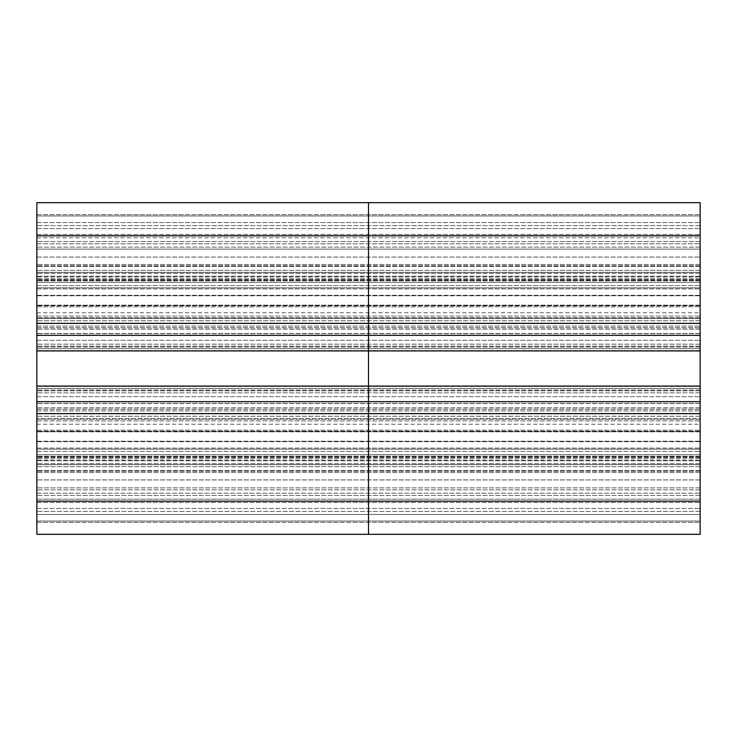 <?xml version="1.0" encoding="UTF-8"?>
<svg xmlns="http://www.w3.org/2000/svg" width="737" height="737" viewBox="0 0 737 737"><rect width="100%" height="100%" fill="white"/><g stroke="black" fill="none" stroke-linecap="round" stroke-linejoin="round"><path stroke-width="0.55" stroke-dasharray="3.69 2.76" d="M700.15 272.322L700.15 276.965L700.15 270.332L700.15 276.965L36.85 276.965L36.85 215.941L36.85 282.345L36.85 215.941L700.15 215.941L36.85 215.941L36.85 276.965L700.15 276.965L700.15 272.322L36.85 272.322L700.15 272.322L36.85 272.322L700.15 272.322L700.15 282.345L36.85 282.345L36.85 280.797L36.85 282.345L700.15 282.345L700.15 215.941L36.85 215.941L36.85 266.462L36.85 215.941L700.15 215.941L700.15 282.345L700.15 272.322L36.85 272.322M700.15 464.678L700.15 460.035L700.15 466.668L700.15 460.035L36.85 460.035L36.85 521.059L36.85 454.655L36.85 521.059L700.15 521.059L36.85 521.059L36.85 460.035L700.15 460.035L700.15 464.678L36.85 464.678L700.15 464.678L36.85 464.678L700.15 464.678L700.15 454.655L36.85 454.655L36.85 456.203L36.85 454.655L700.15 454.655L700.15 521.059L36.85 521.059L36.85 266.462L36.85 521.059L700.15 521.059L700.15 454.655L700.15 464.678L36.85 464.678M700.15 287.826L700.15 348.601L36.85 348.601L700.15 348.601L700.15 278.77L36.85 278.77L700.15 278.77L700.15 348.601L36.85 348.601L700.15 348.601L700.15 287.826L36.85 287.826L700.15 287.826M700.15 449.174L700.15 388.399L36.85 388.399L700.15 388.399L700.15 458.23L36.85 458.23L700.15 458.23L700.15 388.399L36.85 388.399L700.15 388.399L700.15 449.174L36.85 449.174L700.15 449.174M700.15 249.106L700.15 318.347L36.85 318.347L700.15 318.347L700.15 348.601L36.85 348.601L700.15 348.601L700.15 388.399L36.85 388.399L700.15 388.399L700.15 418.653L36.85 418.653L700.15 418.653L700.15 521.059L36.85 521.059L700.15 521.059L700.15 388.399L36.85 388.399L700.15 388.399L700.15 348.601L36.85 348.601L700.15 348.601L700.15 215.941L36.85 215.941L700.15 215.941L700.15 295.777L700.15 249.106L36.85 249.106L36.85 305.487L36.85 222.574L36.85 249.106L700.15 249.106M700.15 368.5L700.15 340.31L700.15 368.5M36.85 368.5L36.85 396.69L36.85 368.5M36.85 401.665L36.85 534.325L36.85 431.513L36.85 534.325L36.85 431.513L36.85 534.325L700.15 534.325L700.15 202.675L36.85 202.675L36.85 451.413L36.85 401.665L700.15 401.665L36.85 401.665M36.85 424.217L700.15 424.217M36.85 451.413L700.15 451.413L36.85 451.413M36.85 285.587L700.15 285.587L36.85 285.587M36.85 312.783L700.15 312.783M36.85 237.83L700.15 237.83L700.15 228.544L700.15 237.83L36.85 237.83M36.85 222.574L700.15 222.574L36.85 222.574M700.15 305.487L700.15 257.075L700.15 305.487L36.85 305.487L700.15 305.487M36.85 202.675L700.15 202.675L36.85 202.675M36.85 335.335L700.15 335.335L36.85 335.335M36.85 534.325L700.15 534.325L700.15 508.456L700.15 534.325L36.85 534.325M700.15 499.17L700.15 522.386L700.15 493.2L700.15 514.426L700.15 499.17L36.85 499.17L700.15 499.17M36.85 514.426L700.15 514.426L700.15 487.894L700.15 514.426L36.85 514.426M700.15 479.925L700.15 431.513L700.15 479.925L36.85 479.925L700.15 479.925M36.85 431.513L700.15 431.513L700.15 441.223L700.15 431.513L36.85 431.513M368.5 534.325L368.5 202.675M368.5 479.925L368.5 431.513L368.5 479.925M368.5 306.813L368.5 285.587L368.5 306.813M368.5 312.783L368.5 335.335L368.5 312.783M368.5 243.8L368.5 305.487L368.5 243.8M368.5 257.075L368.5 305.487L368.5 257.075M368.5 235.84L368.5 318.347L368.5 235.84M368.5 333.465L368.5 348.601L368.5 333.465M368.5 348.601L368.5 390.002L368.5 348.601M368.5 390.002L368.5 408.003L368.5 390.002M368.5 408.003L368.5 418.653L368.5 408.003M368.5 418.653L368.5 487.894L368.5 418.653M368.5 222.574L368.5 215.941L368.5 222.574M368.5 225.633L368.5 273.289L368.5 225.633M368.5 273.289L368.5 280.797C368.5 282.842 368.5 282.842 368.5 280.797L368.5 273.289M368.5 460.782L368.5 456.203C368.5 454.158 368.5 454.158 368.5 456.203L368.5 460.782M368.5 471.219L368.5 511.367L368.5 471.219M368.5 287.826L368.5 280.327C368.5 278.273 368.5 278.273 368.5 280.327L368.5 287.826M368.5 323.036L368.5 333.585L368.5 323.036M368.5 333.585L368.5 346.15L368.5 333.585M368.5 344.17L368.5 295.334L368.5 344.17M368.5 456.673L368.5 449.174L368.5 456.673C368.5 458.727 368.5 458.727 368.5 456.673L368.5 431.237L368.5 456.673M368.5 441.666L368.5 388.399L368.5 441.666M368.5 390.85L368.5 407.893L368.5 390.85M368.5 407.893L368.5 419.196L368.5 407.893M368.5 419.196L368.5 431.237L368.5 419.196M368.5 278.77L368.5 280.327L368.5 278.77M368.5 368.5C368.5 404.281 368.5 404.281 368.5 368.5C368.5 332.719 368.5 332.719 368.5 368.5C368.5 404.281 368.5 404.281 368.5 368.5C368.5 332.719 368.5 332.719 368.5 368.5M700.15 270.332L36.85 270.332L700.15 270.332M700.15 276.218L36.85 276.218L700.15 276.218M700.15 279.507L36.85 279.507L700.15 279.507M700.15 280.797L36.85 280.797L700.15 280.797M700.15 273.289L36.85 273.289L700.15 273.289M700.15 265.781L36.85 265.781L700.15 265.781M700.15 264.5L36.85 264.5L700.15 264.5M700.15 247.144L36.85 247.144L700.15 247.144M700.15 241.561L36.85 241.561L700.15 241.561M700.15 225.633L36.85 225.633L700.15 225.633M36.85 235.84L700.15 235.84M700.15 466.668L36.85 466.668L700.15 466.668M700.15 460.782L36.85 460.782L700.15 460.782M700.15 457.493L36.85 457.493L700.15 457.493M700.15 456.203L36.85 456.203L700.15 456.203M700.15 463.711L36.85 463.711L700.15 463.711M700.15 471.219L36.85 471.219L700.15 471.219M700.15 472.5L36.85 472.5L700.15 472.5M700.15 489.856L36.85 489.856L700.15 489.856M700.15 495.439L36.85 495.439L700.15 495.439M700.15 511.367L36.85 511.367L700.15 511.367M36.85 501.16L700.15 501.16M700.15 295.334L36.85 295.334L700.15 295.334M700.15 320.77L36.85 320.77L700.15 320.77M700.15 344.17L36.85 344.17L700.15 344.17M700.15 346.15L36.85 346.15L700.15 346.15M700.15 333.585L36.85 333.585L700.15 333.585M700.15 329.107L36.85 329.107L700.15 329.107M700.15 323.036L36.85 323.036L700.15 323.036M700.15 317.804L36.85 317.804L700.15 317.804M700.15 305.763L36.85 305.763L700.15 305.763M700.15 280.327L36.85 280.327L700.15 280.327M700.15 441.666L36.85 441.666L700.15 441.666M700.15 416.23L36.85 416.23L700.15 416.23M700.15 392.83L36.85 392.83L700.15 392.83M700.15 390.85L36.85 390.85L700.15 390.85M700.15 403.415L36.85 403.415L700.15 403.415M700.15 407.893L36.85 407.893L700.15 407.893M700.15 413.964L36.85 413.964L700.15 413.964M700.15 419.196L36.85 419.196L700.15 419.196M700.15 431.237L36.85 431.237L700.15 431.237M700.15 456.673L36.85 456.673L700.15 456.673M700.15 266.462L36.85 266.462L700.15 266.462M700.15 305.155L36.85 305.155L700.15 305.155M700.15 323.396L36.85 323.396M700.15 328.997L36.85 328.997L700.15 328.997M700.15 333.465L36.85 333.465L700.15 333.465M700.15 346.998L36.85 346.998L700.15 346.998M700.15 350.591L36.85 350.591L700.15 350.591M700.15 386.409L36.85 386.409L700.15 386.409M700.15 390.002L36.85 390.002L700.15 390.002M700.15 403.535L36.85 403.535L700.15 403.535M700.15 408.003L36.85 408.003L700.15 408.003M700.15 413.604L36.85 413.604M700.15 431.845L36.85 431.845L700.15 431.845M700.15 470.538L36.85 470.538L700.15 470.538M700.15 487.894L36.85 487.894L700.15 487.894M36.85 410.951L700.15 410.951L36.85 410.951M36.85 420.901L700.15 420.901L36.85 420.901M36.85 430.187L700.15 430.187L36.85 430.187M36.85 448.105L700.15 448.105L36.85 448.105M36.85 409.413L700.15 409.413L36.85 409.413M36.85 327.587L700.15 327.587L36.85 327.587M36.85 288.895L700.15 288.895L36.85 288.895M36.85 306.813L700.15 306.813L36.85 306.813M36.85 316.099L700.15 316.099L36.85 316.099M36.85 326.049L700.15 326.049L36.85 326.049M36.85 214.614L700.15 214.614L36.85 214.614M36.85 228.544L700.15 228.544L36.85 228.544M36.85 234.513L700.15 234.513L36.85 234.513M36.85 243.8L700.15 243.8L36.85 243.8M36.85 257.075L700.15 257.075L36.85 257.075M36.85 295.777L700.15 295.777L36.85 295.777M36.85 350.923L700.15 350.923M36.85 386.077L700.15 386.077M36.85 522.386L700.15 522.386L36.85 522.386M36.85 508.456L700.15 508.456L36.85 508.456M36.85 502.487L700.15 502.487L36.85 502.487M36.85 493.2L700.15 493.2L36.85 493.2M36.85 441.223L700.15 441.223L36.85 441.223M36.85 396.69L700.15 396.69L36.85 396.69M36.85 340.31L700.15 340.31L36.85 340.31"/><path stroke-width="1.11" d="M36.85 413.604L36.85 202.675L700.15 202.675L700.15 401.665L36.85 401.665L700.15 401.665L700.15 534.325L36.85 534.325L36.85 413.604L700.15 413.604M36.85 335.335L700.15 335.335L36.85 335.335M368.5 202.675L368.5 534.325M36.85 386.077L700.15 386.077M36.85 350.923L700.15 350.923M36.85 323.396L700.15 323.396M36.85 235.84L700.15 235.84M36.85 501.16L700.15 501.16"/></g></svg>
